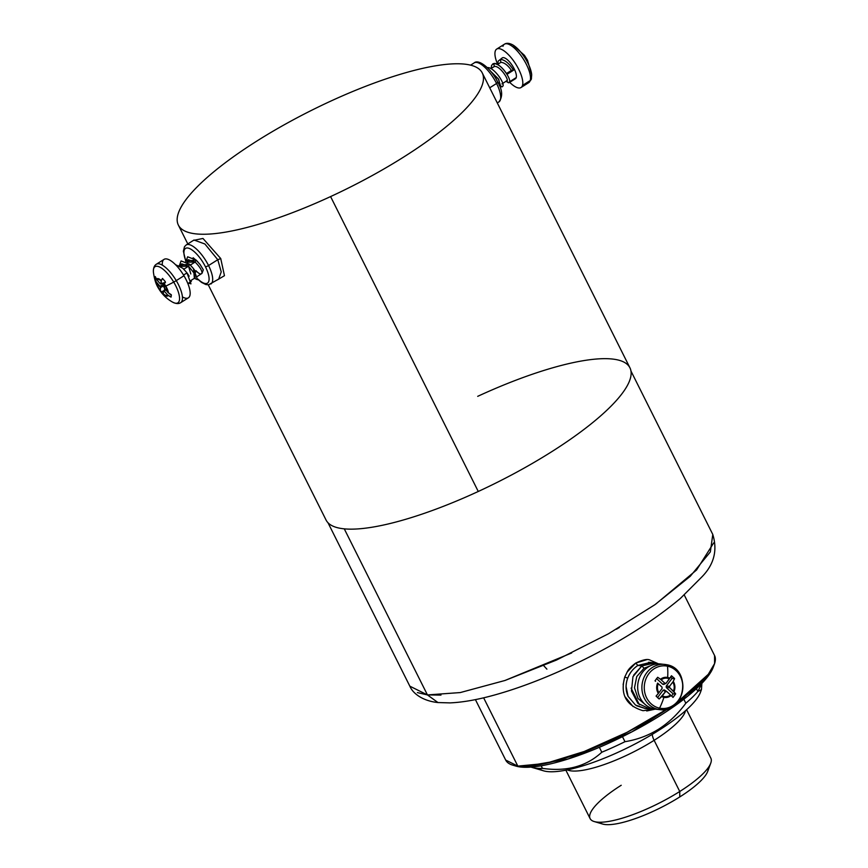 <?xml version="1.0" encoding="UTF-8"?>
<svg xmlns="http://www.w3.org/2000/svg" width="868" height="868" viewBox="0 0 868 868"><rect width="100%" height="100%" fill="white"/><g stroke="black" fill="none" stroke-linecap="round" stroke-linejoin="round"><path stroke-width="1.3" d="M630.96 371.037L712.791 534.449L710.339 551.918L690.234 576.309L654.884 604.714L608.457 633.781L556.453 660.071L505.024 680.469L460.257 692.566L427.447 694.932L344.271 528.851L427.447 694.932L409.826 686.165L327.995 522.753M653.712 708.885L649.774 708.961L637.893 703.384L631.459 691.026L632.967 676.671L641.853 665.919L644.067 668.262L636.754 676.541L634.486 687.792L638.002 698.48L646.172 705.315L637.98 698.469L634.486 687.771L636.754 676.53L644.067 668.262L650.349 665.789L644.067 668.262L641.853 665.919L654.722 662.978L658.562 663.868M417.389 692.588L427.447 694.932L437.96 702.548L427.447 694.932L440.966 695.084M504.764 680.566L571.686 652.964M616.432 629.213L619.372 627.488M655.741 604.095L696.559 569.994L713.713 542.88M543.704 665.669L546.894 669.152M653.094 662.837L641.853 665.919L637.904 665.441L650.36 662.425L654.689 662.978M627.607 678.44L627.727 678.136C629.647 672.95 633.043 668.718 637.904 665.441L641.853 665.919L633.683 675.12M631.09 688.118L639.412 704.751M636.797 705.868L645.532 708.592L635.517 705.076L628.063 696.31L626.078 686.642M650.414 662.436L648.515 662.295M627.021 672.19L635.691 663.098L637.904 665.441L635.691 663.098L646.465 659.756M637.904 665.441C633.271 668.447 629.875 672.678 627.727 678.136L624.743 677.029L627.727 678.147C625.416 684.385 625.524 690.44 628.063 696.31M645.532 708.592L649.806 708.961M655.253 709.156L646.725 710.979M633.087 706.563L625.34 697.091M623.148 684.516L624.7 677.138M678.429 701.203A116.8 29.545 -26.6 0 0 714.375 664.204L713.192 667.384A114.229 28.894 153.4 0 1 629.832 732.939A114.229 28.894 153.4 0 1 520.974 767.052L567.997 759.033L631.915 731.854L687.76 696.136L705.445 679.46L713.702 665.832M520.974 767.052L517.827 766.119A116.8 29.545 -26.6 0 0 667.004 709.102L627 732.342L584.186 751.504L545.668 763.428L517.827 766.119L483.628 697.807L517.827 766.119L520.974 767.052A114.229 28.894 153.4 0 1 516.026 766.119L512.782 765.153A116.8 29.545 -26.6 0 0 517.827 766.119L505.686 760.064A116.8 29.545 -26.6 0 0 512.782 765.153M714.375 664.204A116.8 29.545 -26.6 0 0 714.538 655.448M684.277 595.036L714.548 655.481L714.603 663.553L708.288 674.317L678.418 701.203M658.486 663.846L649.828 660.005C647.376 658.758 642.667 659.788 635.691 663.098C631.394 666.266 628.66 669.022 627.51 671.376L624.743 677.029C620.045 694.411 626.121 705.63 642.993 710.686L655.264 709.156M205.412 266.704A20.539 7.291 57.7 0 1 208.385 282.176A20.539 7.291 57.7 0 1 197.937 279.095A20.539 7.291 -122.3 0 0 208.385 282.176A20.539 7.291 -122.3 0 0 205.412 266.704A2.571 0.651 -26.6 0 0 208.548 265.543A23.1 8.203 57.7 0 1 210.881 284.01A23.1 8.203 -122.3 0 0 208.548 265.543A2.571 0.651 153.4 0 1 205.412 266.704A20.539 7.291 -122.3 0 0 188.573 248.194A20.539 7.291 -122.3 0 0 185.969 261.214A20.539 7.291 57.7 0 1 188.573 248.194A20.539 7.291 57.7 0 1 205.412 266.704M195.994 270.697C198.881 273.8 200.877 274.679 201.994 273.333L203.318 269.829A12.326 4.373 -122.3 0 0 203.296 269.785A12.326 4.373 57.7 0 1 203.318 269.829L200.15 264.577L203.296 269.785L200.15 264.577L196.092 260.031L187.64 256.787L196.092 260.031L187.64 256.787L186.067 261.149L196.092 260.042L200.139 264.588L203.318 269.829L201.994 273.333L196.83 276.773M197.644 261.572L193.152 257.753L197.644 261.572M194.009 240.013L204.913 244.006L217.781 259.716L204.913 244.006L194.009 240.013L186.186 244.95A23.1 8.203 57.7 0 1 208.548 265.543A23.1 8.203 -122.3 0 0 186.186 244.95L184.483 246.707L183.387 251.232L185.795 261.322M217.781 259.716L208.548 265.543L217.781 259.716L221.232 271.901L218.693 279.062L221.232 271.901L217.781 259.716L220.732 258.545L224.454 275.688L217.315 279.941L224.454 275.688L220.732 258.545L217.781 259.716M193.325 240.436L202.971 238.45L220.732 258.545L202.971 238.45L193.325 240.436M482.261 72.923L629.929 367.815A169.933 42.988 153.4 0 1 478.268 491.472L330.589 196.58A169.933 42.988 -26.6 0 0 482.261 72.923A169.933 42.988 -26.6 0 0 330.035 101.447A169.933 42.988 153.4 0 1 483.476 78.272A169.933 42.988 153.4 0 1 330.589 196.58A169.933 42.988 153.4 0 1 177.159 219.756A169.933 42.988 153.4 0 1 330.035 101.447A169.933 42.988 -26.6 0 0 178.374 225.105A169.933 42.988 -26.6 0 0 330.589 196.58L478.268 491.472A169.933 42.988 153.4 0 1 326.042 519.997L208.277 284.823M478.268 491.472A169.933 42.988 -26.6 0 0 631.144 373.164A169.933 42.988 -26.6 0 0 477.704 396.34M497.483 82.069A2.571 0.651 153.4 0 1 497.755 82.2A2.571 0.651 153.4 0 1 496.572 83.469A23.1 8.203 -122.3 0 0 474.21 62.876A23.1 8.203 57.7 0 1 496.572 83.469A2.571 0.651 -26.6 0 0 497.755 82.2L497.755 82.2C492.102 69.7 478.897 58.514 474.21 62.876L470.597 65.154M497.288 102.945L498.905 101.925A23.1 8.203 -122.3 0 0 496.572 83.469L489.704 87.809L496.572 83.469A23.1 8.203 57.7 0 1 498.905 101.925C502.897 96.652 502.518 90.077 497.755 82.2M531.693 74.93A21.364 7.584 -122.3 0 0 531.693 74.865L527.505 60.239L524.467 55.346L512.717 44.865A21.364 7.584 57.7 0 1 531.693 74.865A21.364 7.584 -122.3 0 0 512.717 44.865A21.364 7.584 -122.3 0 0 512.587 44.789M512.717 44.865C509.234 43.053 506.467 42.836 504.416 44.203A22.742 8.072 57.7 0 1 521.527 56.311A22.742 8.072 57.7 0 1 530.196 80.55A22.742 8.072 57.7 0 1 528.731 82.655A22.742 8.072 -122.3 0 0 528.731 82.655A22.742 8.072 -122.3 0 0 530.196 80.55A3.157 2.821 16.9 0 0 531.324 79.086A3.157 2.821 -163.1 0 1 530.196 80.55A22.742 8.072 -122.3 0 0 521.527 56.311A22.742 8.072 -122.3 0 0 504.416 44.203A22.742 8.072 -122.3 0 0 502.952 46.308M531.693 74.865L531.324 79.086A3.157 2.821 16.9 0 0 531.433 78.207M530.196 80.55L522.493 85.422A22.742 8.072 -122.3 0 0 513.823 61.183A22.742 8.072 -122.3 0 0 496.713 49.075A22.742 8.072 -122.3 0 0 495.248 51.179A22.742 8.072 -122.3 0 0 497.592 64.21A22.742 8.072 57.7 0 1 495.248 51.179A22.742 8.072 57.7 0 1 511.838 58.547A22.742 8.072 57.7 0 1 522.493 85.422L530.196 80.55M509.711 82.341A22.742 8.072 -122.3 0 0 521.017 87.527A22.742 8.072 -122.3 0 0 522.493 85.422A22.742 8.072 57.7 0 1 509.711 82.341M492.731 63.928L493.816 63.527C498.232 63.917 502.615 67.52 506.988 74.333L513.552 70.178C509.125 63.321 504.742 59.718 500.391 59.382L502.279 57.885A12.326 4.373 57.7 0 1 511.545 64.438A12.326 4.373 57.7 0 1 516.243 77.567L509.657 81.733C510.699 77.447 499.35 62.181 493.816 63.538L492.742 63.917M503.093 85.889L501.932 86.952L499.447 85.465L501.932 86.952L503.093 85.889C504.134 81.592 492.785 66.337 487.252 67.682C492.785 66.337 504.134 81.592 503.093 85.889C504.124 81.592 492.785 66.337 487.241 67.693C492.785 66.337 504.124 81.592 503.093 85.889L501.943 86.952L499.805 85.01L498.829 79.596L490.68 71.295L498.362 78.847L500.272 84.945L499.295 85.563M498.189 61.107L497.722 64.123L498.189 61.107L500.391 59.382L500.89 62.355L500.391 59.382C504.742 59.718 509.125 63.321 513.552 70.178L511.426 70.406C507.899 65.23 504.395 62.55 500.89 62.355L497.538 64.482L500.89 62.355C504.395 62.55 507.899 65.23 511.426 70.406L506.489 73.52L505.762 72.456L506.988 74.333C502.615 67.52 498.232 63.917 493.816 63.527L494.315 66.51L493.816 63.538C499.35 62.181 510.699 77.447 509.657 81.733L516.243 77.567A12.326 4.373 57.7 0 1 515.451 78.706L509.18 82.677M506.022 81.31L508.507 82.796L506.369 80.854C510.46 81.863 500.044 65.122 494.315 66.51L490.962 68.637L494.315 66.51C500.044 65.122 510.46 81.863 506.369 80.854L508.507 82.796L506.022 81.31M491.613 65.263L491.158 68.279L491.613 65.263L493.816 63.538M514.084 78.945A12.326 4.373 -122.3 0 0 516.243 77.567A12.326 4.373 -122.3 0 0 510.471 63.017A12.326 4.373 -122.3 0 0 501.487 59.024M499.805 85.01L501.932 86.952M509.657 81.733L508.507 82.796M490.767 68.529L494.315 66.51M500.825 79.183L499.219 76.644L500.825 79.183M497.331 64.373L500.89 62.355M511.426 70.406L513.552 70.178L506.988 74.333L506.489 73.52L511.426 70.406M182.41 296.899A22.742 8.072 -122.3 0 0 183.962 275.753A22.742 8.072 57.7 0 0 164.074 259.358L156.359 264.23A22.742 8.072 57.7 0 1 176.258 280.624A22.742 8.072 -122.3 0 0 156.359 264.23C154.254 265.499 153.267 268.093 153.397 272.01C154.33 279.181 156.066 284.682 158.616 288.491A37.91 2.723 -30.7 0 0 158.887 288.621L159.083 288.577A9.288 3.298 -122.3 0 0 160.244 290.357L160.298 290.769A10.134 3.602 57.7 0 1 158.887 288.621A10.134 3.602 57.7 0 1 156.197 281.829L156.641 282.512A9.288 3.298 -122.3 0 0 159.083 288.577L158.887 288.621A37.91 2.723 149.3 0 1 158.616 288.491C162.012 294.165 166.591 298.679 172.374 302.021A21.364 7.584 -122.3 0 0 173.73 282.1L176.258 280.624A22.742 8.072 57.7 0 1 180.674 302.682A22.742 8.072 -122.3 0 0 176.258 280.624L173.73 282.1A21.364 7.584 -122.3 0 0 159.831 267.116A21.364 7.584 -122.3 0 0 153.397 272.01A21.364 7.584 57.7 0 1 159.831 267.116A21.364 7.584 57.7 0 1 173.73 282.1A21.364 7.584 57.7 0 1 172.374 302.021C175.857 303.822 178.624 304.05 180.674 302.682L188.378 297.811A22.742 8.072 57.7 0 0 183.962 275.753L176.258 280.624L183.962 275.753A22.742 8.072 -122.3 0 0 169.119 259.782A22.742 8.072 -122.3 0 0 162.338 265.152M191.329 281.395L187.868 283.586L191.329 281.395L188.573 283.142L190.949 283.847L187 272.888L190.96 283.847M183.549 275.069L187 272.888L183.549 275.069M193.575 268.733L197.524 279.702L193.575 268.733L189.517 264.197L181.065 260.942L179.502 265.304L189.517 264.197L193.564 268.744L189.528 264.187L193.575 268.733L194.367 278.335L197.524 279.702L193.575 268.733M175.553 264.707L182.953 268.342L187 272.888L182.953 268.342L175.553 264.707M181.076 260.942L189.528 264.187L181.076 260.942M164.714 289.695L164.801 288.87L164.714 289.695M164.464 283.684L163.9 283.055L164.464 283.684M164.638 283.879L159.972 286.288L156.197 281.829A10.134 3.602 -122.3 0 0 158.887 288.621A10.134 3.602 -122.3 0 0 160.298 290.769L161.057 292.104L163.651 290.791L161.057 292.104L163.303 294.187A10.134 3.602 -122.3 0 0 168.208 295.445L171.061 297.127L167.578 294.914L164.247 291.127L165.582 289.76L164.247 291.127L167.578 294.914A9.288 3.298 57.7 0 1 163.271 293.796L163.575 290.954L164.247 291.127L163.575 290.954L163.271 293.796A9.288 3.298 -122.3 0 0 167.578 294.914L168.208 295.445A10.134 3.602 57.7 0 1 163.303 294.187L160.244 290.357A9.288 3.298 57.7 0 1 159.083 288.577A9.288 3.298 57.7 0 1 156.641 282.512L160.537 287.514L160.244 290.357L160.537 287.514L164.128 285.659L160.537 287.514L159.972 286.288L164.356 284.02M163.748 290.78L165.18 289.304M164.247 291.127L163.575 290.954M164.247 284.487L164.367 283.966A10.134 3.602 57.7 0 1 165.777 286.104L165.408 286.266A9.288 3.298 -122.3 0 0 164.247 284.487A9.288 3.298 57.7 0 1 165.408 286.266L165.777 286.104A10.134 3.602 57.7 0 1 168.468 292.885L167.839 292.321A9.288 3.298 -122.3 0 0 165.408 286.266A9.288 3.298 57.7 0 1 167.839 292.321L163.954 287.319L164.247 284.487L164.519 288.545L168.468 292.885A10.134 3.602 -122.3 0 0 165.777 286.104A37.91 2.723 -30.7 0 0 173.73 282.1A37.91 2.723 149.3 0 1 165.777 286.104A10.134 3.602 -122.3 0 0 164.367 283.966L164.247 284.487M156.468 279.268L160.244 283.706L160.916 283.879L161.361 280.548A10.134 3.602 -122.3 0 0 156.468 279.268A10.134 3.602 57.7 0 1 161.361 280.548L161.209 281.048A9.288 3.298 -122.3 0 0 156.924 279.93A9.288 3.298 57.7 0 1 161.209 281.048L160.916 283.879L160.244 283.706L156.924 279.93L155.263 276.545L155.014 278.921L156.197 281.829L155.014 278.921L156.034 278.357L155.014 278.921L155.263 276.545L155.697 277.608M160.244 283.706L164.866 282.61M171.332 295.185L168.468 292.885L171.311 294.751L171.061 297.127L171.332 295.185M165.267 281.59L164.367 283.966L165.267 281.59L162.479 278.433L165.267 281.59M161.361 280.548L162.207 278.899L161.361 280.548M165.473 282.415L160.916 283.879M194.128 269.514L195.745 272.053L194.128 269.514M187.564 273.67L189.17 276.208L187.564 273.67M190.19 265.152L195.116 262.038C199.89 266.888 202.179 270.653 201.994 273.333C202.179 270.653 199.89 266.888 195.116 262.038L190.19 265.152M185.676 261.398L188.345 259.716L195.116 262.038L196.092 260.042L195.116 262.038L187.021 262.201M179.112 265.554L181.77 263.861L188.551 266.194L183.615 269.308L188.551 266.194L194.215 273.301L195.181 277.814L190.255 280.928M190.808 273.973L188.551 266.194L189.517 264.197L188.551 266.194L180.457 266.357M667.481 666.179A3.157 1.367 -78.2 0 0 666.667 664.714A3.157 1.367 -78.2 0 0 666.602 664.714A3.157 1.367 101.8 0 1 666.667 664.714A3.157 1.367 101.8 0 1 667.481 666.179A21.364 19.226 96.1 0 0 644.674 683.235A21.364 19.226 96.1 0 0 659.561 708.147A21.364 19.226 96.1 0 0 682.367 691.091A21.364 19.226 96.1 0 0 667.481 666.179A37.91 16.459 101.8 0 1 667.666 677.452A10.134 9.114 -83.9 0 1 669.846 678.244L669.369 678.917A9.288 8.354 96.1 0 0 667.557 678.288A3.157 1.367 -78.2 0 0 667.666 677.452A3.157 1.367 101.8 0 1 667.557 678.288A9.288 8.354 96.1 0 0 661.166 679.828L660.505 679.275A10.134 9.114 -83.9 0 1 667.666 677.452A10.134 9.114 96.1 0 0 660.505 679.275L657.673 677.279L655.004 680.805L655.579 681.304L655.004 680.805L657.673 677.279L661.166 679.828A9.288 8.354 -83.9 0 1 667.557 678.288A9.288 8.354 -83.9 0 1 669.369 678.917L666.19 683.127L664.899 683.268L661.166 679.828L664.899 683.268L662.761 684.299L664.053 684.158L662.761 684.299L656.512 678.526L662.761 684.299L666.19 683.127L671.463 675.749L674.588 678.635L673.221 681.358A10.134 9.114 -83.9 0 1 673.959 691.698L669.695 687.684L669.586 686.262L672.776 682.064A9.288 8.354 -83.9 0 1 673.427 691.134A9.288 8.354 96.1 0 0 672.776 682.064L669.586 686.262L666.212 686.154L666.32 687.575L673.134 693.868A12.64 11.371 -83.9 0 1 671.572 695.995A12.64 11.371 96.1 0 0 673.134 693.868L666.32 687.575L666.212 686.154L672.027 678.472L666.212 686.154L669.586 686.262L669.695 687.684L666.32 687.575L669.695 687.684L675.673 693.89L673.134 693.868L675.673 693.89L673.959 691.698A10.134 9.114 96.1 0 0 673.221 681.358L674.588 678.635L672.027 678.472L674.588 678.635L674.165 678.114L671.463 675.749L669.846 678.244A10.134 9.114 96.1 0 0 667.666 677.452A37.91 16.459 -78.2 0 0 667.481 666.179A21.364 19.226 -83.9 0 1 682.367 691.091A21.364 19.226 -83.9 0 1 659.561 708.147A3.157 1.367 101.8 0 1 658.172 709.384A3.157 1.367 -78.2 0 0 659.561 708.147A21.364 19.226 -83.9 0 1 644.674 683.235A21.364 19.226 -83.9 0 1 667.481 666.179M659.984 709.666L655.763 709.21A22.742 20.474 -83.9 0 1 653.951 708.928A22.742 20.474 -83.9 0 1 637.937 683.42A22.742 20.474 -83.9 0 1 660.57 663.977L666.667 664.714C692.035 668.631 685.373 713.702 659.984 709.666A22.742 20.474 -83.9 0 1 658.172 709.384A22.742 20.474 -83.9 0 1 642.157 683.875A22.742 20.474 -83.9 0 1 664.79 664.421A22.742 20.474 -83.9 0 1 666.602 664.714A22.742 20.474 96.1 0 0 664.79 664.421A22.742 20.474 96.1 0 0 642.157 683.875A22.742 20.474 96.1 0 0 658.172 709.384A22.742 20.474 96.1 0 0 659.984 709.666A22.742 20.474 96.1 0 0 682.617 690.223A22.742 20.474 96.1 0 0 666.602 664.714M662.382 664.259A22.742 20.474 96.1 0 0 638.099 682.422A22.742 20.474 96.1 0 0 653.951 708.928L658.172 709.384L653.951 708.928A22.742 20.474 96.1 0 0 657.597 709.319M666.787 691.536L665.496 691.677L663.185 690.168L657.51 697.666L663.185 690.168L665.496 691.677L666.787 691.536L671.083 695.518A10.134 9.114 -83.9 0 1 663.901 697.351A10.134 9.114 -83.9 0 1 661.72 696.559L662.295 695.908A9.288 8.354 96.1 0 0 664.118 696.527A3.157 1.367 101.8 0 1 663.901 697.351A3.157 1.367 -78.2 0 0 664.118 696.527A9.288 8.354 96.1 0 0 670.519 694.975A9.288 8.354 -83.9 0 1 664.118 696.527A9.288 8.354 -83.9 0 1 662.295 695.908L665.496 691.677L659.203 698.968L656.078 696.082L658.345 693.445A10.134 9.114 -83.9 0 1 657.619 683.083L661.991 687.109L662.089 688.53L658.888 692.762A9.288 8.354 -83.9 0 1 658.259 683.669A9.288 8.354 96.1 0 0 658.888 692.762L662.089 688.53L661.991 687.109L657.619 683.083A10.134 9.114 96.1 0 0 658.345 693.445L656.078 696.082L658.66 698.599L659.203 698.968L661.72 696.559A10.134 9.114 96.1 0 0 663.901 697.351A37.91 16.459 101.8 0 1 659.561 708.147A37.91 16.459 -78.2 0 0 663.901 697.351A10.134 9.114 96.1 0 0 671.083 695.518L666.657 691.438L664.345 689.93L663.185 690.168L664.465 690.027L666.526 691.362M670.628 677.062A12.64 11.371 -83.9 0 1 672.027 678.472A12.64 11.371 96.1 0 0 670.628 677.062M664.899 683.268L666.19 683.127M672.602 697.004L671.083 695.518L672.602 697.004M673.004 697.416L675.673 693.89L673.004 697.416M599.549 822.246A60.836 15.385 -26.6 0 0 679.752 796.954A60.836 15.385 -26.6 0 0 708.104 767.876M707.68 771.457A60.836 15.385 153.4 0 1 679.752 796.954L679.752 791.486A67.509 17.078 -26.6 0 0 710.751 763.2L707.68 771.457M679.752 796.954A60.836 15.385 153.4 0 1 602.674 824.047L594.222 821.551A67.509 17.078 -26.6 0 0 679.752 791.486L679.752 796.954M621.217 785.269A67.509 17.078 -26.6 0 0 594.222 821.551M686.599 709.72L710.849 758.155A67.509 17.078 153.4 0 1 679.752 791.486L654.125 740.317A67.509 17.078 153.4 0 1 567.281 769.894A67.509 17.078 -26.6 0 0 654.125 740.317L679.752 791.486A67.509 17.078 153.4 0 1 590.121 818.611L565.871 770.176M654.125 740.317A67.509 17.078 -26.6 0 0 685.525 710.686A67.509 17.078 153.4 0 1 654.125 740.317A10.264 3.646 57.7 0 1 652.291 734.339A10.264 3.646 -122.3 0 0 654.125 740.317M539.18 768.397A90.869 22.991 -26.6 0 0 658.736 730.379A90.869 22.991 -26.6 0 0 700.997 690.516M701.452 689.604L700.454 692.295A90.869 22.991 153.4 0 1 658.736 730.379L658.736 729.12C669.011 722.48 678.038 713.843 685.828 703.221A100.113 25.324 -26.6 0 0 697.85 691.503L701.452 689.604L701.886 683.366L697.85 691.503A100.113 25.324 153.4 0 1 685.828 703.221L683.832 699.228L685.828 703.221C678.038 713.843 669.011 722.48 658.736 729.12C648.363 735.532 637.112 739.72 624.982 741.684L622.465 736.682L624.982 741.684C637.112 739.72 648.363 735.532 658.736 729.12L658.736 730.379A90.869 22.991 153.4 0 1 543.607 770.838L531.9 767.388A100.113 25.324 -26.6 0 0 542.467 768.386L541.176 765.804L542.467 768.386C566.652 771.793 586.432 766.411 601.806 752.22C586.432 766.411 566.652 771.793 542.467 768.386A100.113 25.324 153.4 0 1 531.314 767.203A100.113 25.324 -26.6 0 0 531.9 767.388M696.44 688.682L697.85 691.503L696.44 688.682M599.354 747.315L601.806 752.22A100.113 25.324 -26.6 0 0 624.982 741.684A100.113 25.324 153.4 0 1 601.806 752.22L599.354 747.315M712.769 534.449C717.652 550.193 714.114 564.265 702.136 576.645L680.295 598.519C648.331 625.166 607.991 649.448 559.285 671.355C537.325 681.065 516.579 688.715 497.049 694.302C479.103 699.445 463.425 702.31 450.004 702.896L437.96 702.548M649.774 708.961L653.745 708.885M409.848 686.154C412.625 693.196 422.466 700.975 438.014 702.559M475.414 699.619L505.686 760.064M218.703 279.062L208.57 284.802L205.857 284.552L201.593 282.447L197.85 279.333M187.803 243.941L178.374 225.105M521.017 87.527L528.731 82.655L531.324 79.086M504.416 44.203L496.713 49.075M501.91 83.914L506.836 80.789M506.294 73.237L506.662 73.813M165.137 289.261L163.629 290.823M160.808 284.042L165.365 282.577M665.843 683.409L663.705 684.451"/></g></svg>
